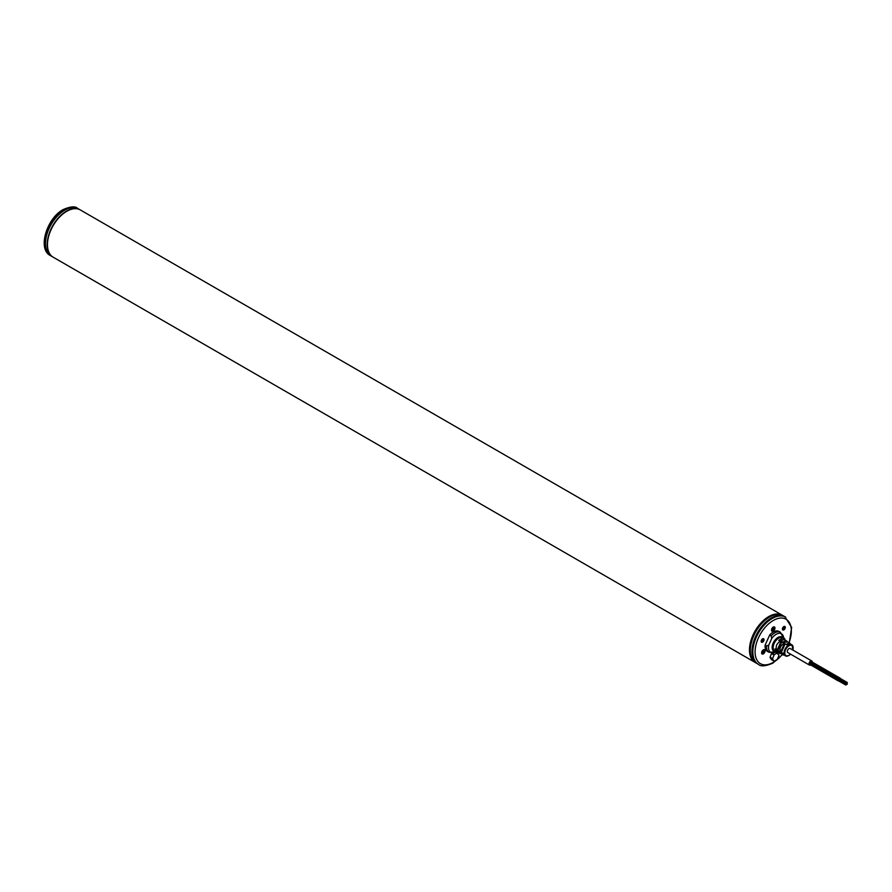 <?xml version="1.0" encoding="UTF-8"?>
<svg xmlns="http://www.w3.org/2000/svg" width="892" height="892" viewBox="0 0 892 892"><rect width="100%" height="100%" fill="white"/><g stroke="black" fill="none" stroke-linecap="round" stroke-linejoin="round"><path stroke-width="1.34" d="M783.176 615.725C779.274 613.618 774.669 614.064 769.361 617.052C752.926 625.571 743.46 657.025 755.937 662.912A27.251 15.733 -60 0 1 751.755 641.08A27.251 15.733 -60 0 1 769.562 617.074A27.251 15.733 -60 0 1 783.176 615.725L784.882 616.707A27.251 15.733 120 0 0 771.257 618.056A27.251 15.733 120 0 0 753.461 642.062A27.251 15.733 120 0 0 757.631 663.904L758.479 664.384C760.798 666.692 765.604 666.268 772.896 663.113L782.474 654.605M784.826 639.765A2.464 1.416 120 0 0 784.837 639.464A2.464 1.416 120 0 0 784.313 638.326A2.464 1.416 120 0 0 783.678 638.237A2.286 1.316 120 0 1 784.001 638.349L783.789 638.226M765.091 650.859A2.464 1.416 120 0 0 764.567 649.722A2.464 1.416 120 0 0 762.682 650.402A2.464 1.416 120 0 0 761.612 652.866A2.464 1.416 120 0 0 762.114 653.981A2.464 1.416 120 0 0 764.009 653.345A2.464 1.416 120 0 0 765.091 650.859M774.97 628.091A2.464 1.416 120 0 0 774.446 626.964A2.464 1.416 120 0 0 772.55 627.634A2.464 1.416 120 0 0 771.491 630.109A2.464 1.416 120 0 0 771.981 631.224A2.464 1.416 120 0 0 773.888 630.577A2.464 1.416 120 0 0 774.97 628.091M789.253 642.864L791.661 627.411L784.882 616.707A27.251 15.733 120 0 0 771.257 618.056A27.251 15.733 120 0 0 753.461 642.062A27.251 15.733 120 0 0 757.631 663.904L755.937 662.912M782.752 615.491A27.251 15.733 120 0 0 782.351 615.246A27.251 15.733 120 0 0 768.726 616.595A27.251 15.733 120 0 0 750.93 640.601A27.251 15.733 120 0 0 755.1 662.433A27.251 15.733 120 0 0 755.524 662.667M776.129 614.555A26.648 15.387 120 0 0 749.882 649.722A26.648 15.387 120 0 0 751.399 657.393M782.351 615.246L80.358 209.955A27.251 15.733 120 0 0 66.733 211.304A27.251 15.733 120 0 0 48.937 235.31A27.251 15.733 120 0 0 53.107 257.141L755.1 662.433M50.298 255.525L51.145 256.004A27.251 15.733 -60 0 1 46.964 234.172A27.251 15.733 -60 0 1 64.759 210.166A27.251 15.733 -60 0 1 78.385 208.817L80.224 209.876A27.251 15.733 120 0 0 80.09 209.798A27.251 15.733 120 0 0 66.465 211.148A27.251 15.733 120 0 0 48.67 235.154A27.251 15.733 120 0 0 52.84 256.996L51.145 256.004A27.251 15.733 -60 0 1 46.964 234.172A27.251 15.733 -60 0 1 64.759 210.166A27.251 15.733 -60 0 1 78.385 208.817L77.548 208.327A27.251 15.733 -60 0 0 63.923 209.676A27.251 15.733 -60 0 0 46.128 233.693A27.251 15.733 -60 0 0 50.298 255.525C37.263 248.913 46.875 218.172 63.12 209.598C70.446 206.453 75.251 206.03 77.548 208.327M793.111 648.451A6.411 3.702 120 0 0 792.029 644.905L790.791 644.225L786.142 644.47L789.063 642.965L789.955 643.388L787.703 641.972L782.418 642.441L785.74 640.523L786.699 640.98L784.625 639.709L778.716 640.411L782.418 638.092L784.458 639.676A2.052 1.182 120 0 0 784.481 639.575L784.481 639.397A2.286 1.316 120 0 0 784.001 638.349M784.481 639.575A2.052 1.182 120 0 0 783.689 638.538M764.734 650.982A2.052 1.182 120 0 0 763.273 650.145A2.052 1.182 120 0 0 761.824 652.654A2.052 1.182 120 0 0 763.273 653.501A2.052 1.182 120 0 0 764.734 650.982L764.734 650.792A2.286 1.316 120 0 0 764.254 649.744A2.286 1.316 120 0 0 763.887 649.644M763.273 650.781A1.271 0.736 -60 0 1 763.273 652.866A1.271 0.736 -60 0 1 763.273 650.781L764.054 650.848L764.054 651.885L762.883 651.104M761.701 653.435A2.286 1.316 120 0 0 761.98 653.702A2.286 1.316 120 0 0 763.117 653.591A2.286 1.316 120 0 0 763.195 653.546M764.054 651.885L763.273 652.866L762.381 652.342M763.273 652.866L762.37 652.197M774.602 628.213A2.052 1.182 120 0 0 773.152 627.377A2.052 1.182 120 0 0 771.703 629.897A2.052 1.182 120 0 0 773.152 630.733A2.052 1.182 120 0 0 774.602 628.213L774.602 628.035A2.286 1.316 120 0 0 774.133 626.987A2.286 1.316 120 0 0 773.765 626.875M773.152 628.013A1.271 0.736 -60 0 1 773.152 630.098A1.271 0.736 -60 0 1 773.152 628.013L773.933 628.079L773.933 629.128L772.762 628.347M771.569 630.677A2.286 1.316 120 0 0 771.848 630.945A2.286 1.316 120 0 0 772.985 630.822A2.286 1.316 120 0 0 773.074 630.778M773.933 629.128L773.152 630.098L772.26 629.585M773.152 630.098L772.249 629.44M770.086 657.616L772.617 659.088L774.033 661.106L771.502 659.634L770.086 657.616A4.46 2.576 -60 0 1 770.086 657.214L771.502 653.557A4.46 2.576 -60 0 1 771.803 653.167L771.981 653.078M774.033 661.106A4.46 2.576 120 0 0 774.345 661.128L777.177 659.489A4.46 2.576 120 0 0 777.489 659.11L778.906 655.453A4.46 2.576 120 0 0 778.906 655.04L775.784 652.041M771.502 653.557L774.033 655.018A4.46 2.576 -60 0 1 774.345 654.628L777.177 653A4.46 2.576 -60 0 1 777.489 653.022M771.803 653.167L774.345 654.628M775.65 652.108L777.177 653M770.086 657.214L772.617 658.675A4.46 2.576 120 0 0 772.617 659.088M772.617 658.675L774.033 655.018M810.616 664.93A2.353 1.36 -60 0 1 809.423 665.064A2.353 1.36 -60 0 1 808.944 663.982A2.353 1.36 -60 0 1 809.969 661.608A2.353 1.36 -60 0 1 811.787 660.983A2.353 1.36 -60 0 1 812.266 662.065A2.353 1.36 -60 0 1 812.266 662.076M810.393 663.804L810.036 664.417M810.393 662.488L810.036 663.102M810.917 663.782L839.896 680.306M811.53 661.819L811.174 662.444M839.071 680.406L838.759 680.964M839.707 680.183L847.021 684.409L847.333 683.863L847.021 684.409M765.113 645.15A11.529 6.657 -60 0 0 767.454 651.428L768.949 652.286A11.529 6.657 -60 0 1 766.607 646.009L765.113 645.15L769.662 635.037A11.529 6.657 -60 0 1 778.995 631.447L780.489 632.317A11.529 6.657 -60 0 0 771.145 635.896L769.662 635.037M766.607 646.009L768.793 645.039L771.747 638.471L771.145 635.896M777.099 651.929L775.795 651.684M786.699 640.98L787.614 641.95M789.955 643.388L790.769 644.214M784.235 655.141L783.232 654.94M780.667 653.535L779.508 653.312M778.27 652.777L779.474 653.301M778.694 652.911L775.683 649.365M779.931 653.457L778.593 650.959L779.251 651.104M781.715 654.282L783.198 654.929M782.117 654.405L779.396 651.394M783.622 655.062L782.317 652.989L782.964 653.134M785.395 655.865L785.629 655.988A6.411 3.702 120 0 0 786.019 656.111A6.411 3.702 120 0 0 789.242 655.152M785.54 655.91L783.12 653.423M786.945 644.905L786.142 644.47L787.335 644.738M783.221 642.876L782.418 642.441L783.589 642.708M779.508 640.846L778.716 640.411L779.853 640.679M776.241 651.84L774.88 648.93L775.549 649.086M784.514 643.266L785.194 643.801L784.514 643.266L780.489 652.219C779.195 648.317 780.533 645.329 784.514 643.266M781.269 652.52L780.489 652.219L781.269 652.52L785.194 643.801M781.381 640.791L782.061 641.315L781.381 640.791L776.876 650.803C775.181 646.354 776.687 643.021 781.381 640.791M777.657 651.115L776.876 650.803L777.657 651.115L782.061 641.315M811.787 660.983L790.122 648.473A2.353 1.36 120 0 0 789.933 648.406A2.353 1.36 120 0 0 787.703 650.034A2.353 1.36 120 0 0 787.803 652.576A2.353 1.36 120 0 0 787.826 652.587M769.54 617.063A26.872 15.51 -60 0 1 770.365 616.628M750.306 651.372A26.872 15.51 -60 0 1 769.272 617.219M788.996 642.675A25.656 14.807 120 0 0 773.23 620.497A25.656 14.807 120 0 0 755.089 651.918A25.656 14.807 120 0 0 773.23 662.388A25.656 14.807 120 0 0 782.184 654.483M762.604 638.828A2.04 1.182 -60 0 1 764.054 639.664A2.04 1.182 -60 0 1 762.604 642.162A2.04 1.182 -60 0 1 761.166 641.326A2.04 1.182 -60 0 1 762.604 638.828M783.845 626.563A2.04 1.182 -60 0 1 785.294 627.399A2.04 1.182 -60 0 1 783.845 629.897A2.04 1.182 -60 0 1 782.407 629.061A2.04 1.182 -60 0 1 783.845 626.563M785.729 617.197A27.251 15.733 120 0 0 772.104 618.546A27.251 15.733 120 0 0 754.309 642.552A27.251 15.733 120 0 0 758.479 664.384M762.604 638.873A1.639 0.948 -60 0 1 763.139 638.906A1.639 0.948 -60 0 1 763.407 640.222A1.639 0.948 -60 0 1 762.326 641.671A1.639 0.948 -60 0 1 761.5 641.749A1.639 0.948 -60 0 1 761.177 641.125M762.939 638.862A1.639 0.948 -60 0 1 761.924 641.437A1.639 0.948 -60 0 1 761.367 641.593M762.627 638.951A1.394 0.803 -60 0 1 761.768 641.147A1.394 0.803 -60 0 1 761.289 641.281M783.867 626.697A1.394 0.803 -60 0 1 783.009 628.882A1.394 0.803 -60 0 1 782.529 629.016M784.179 626.608A1.639 0.948 -60 0 1 783.165 629.172A1.639 0.948 -60 0 1 782.607 629.328M783.845 626.608A1.639 0.948 -60 0 1 784.38 626.641A1.639 0.948 -60 0 1 784.648 627.957A1.639 0.948 -60 0 1 783.566 629.418A1.639 0.948 -60 0 1 782.741 629.484A1.639 0.948 -60 0 1 782.418 628.86M768.793 645.039A10.715 6.188 120 0 0 771.758 652.788A10.715 6.188 120 0 0 776.107 651.862L768.949 652.286M775.572 651.595A8.162 4.716 -60 0 1 774.602 651.517A8.162 4.716 -60 0 1 773.186 643.054A8.162 4.716 -60 0 1 781.225 636.777A8.162 4.716 -60 0 1 783.187 638.393M783.689 638.784L783.689 638.728A10.715 6.188 120 0 0 780.455 633.42A10.715 6.188 120 0 0 771.747 638.471M775.75 651.673L775.014 651.35A7.705 4.449 -60 0 1 774.323 643.132A7.705 4.449 -60 0 1 781.738 637.59A7.705 4.449 -60 0 1 782.708 638.036A7.705 4.449 -60 0 1 783.031 638.315M792.932 650.101L792.029 644.905A6.411 3.702 120 0 0 791.215 644.537A6.411 3.702 120 0 0 785.049 649.153A6.411 3.702 120 0 0 785.629 655.988L788.874 655.564L790.58 654.182M792.832 650.045A5.854 3.378 120 0 0 791.349 645.251A5.854 3.378 120 0 0 785.584 649.744A5.854 3.378 120 0 0 786.599 655.821A5.854 3.378 120 0 0 790.479 654.115M761.5 641.749L763.139 638.906M782.741 629.484L784.38 626.641M809.423 665.064L787.77 652.554M809.78 664.451L838.469 681.009M838.558 680.852L845.872 685.067M838.881 680.295L846.196 684.521M838.558 679.526L845.872 683.751M838.881 678.979L847.333 683.863M839.707 678.868L847.021 683.094M840.019 678.321L847.333 682.536M810.282 663.57L838.971 680.139M809.78 663.124L838.469 679.693M810.282 662.254L840.119 679.47M810.928 662.466L839.606 679.035M811.43 661.596L840.119 678.154M783.432 638.572L782.708 638.036M783.689 638.728L780.489 632.317"/></g></svg>
